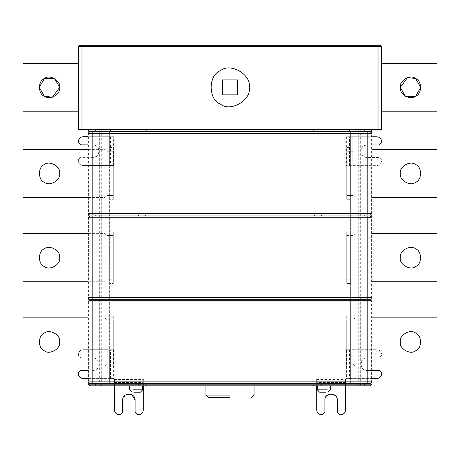 <?xml version="1.0" encoding="UTF-8"?>
<svg xmlns="http://www.w3.org/2000/svg" width="460" height="460" viewBox="0 0 460 460"><rect width="100%" height="100%" fill="white"/><g stroke="black" fill="none" stroke-linecap="round" stroke-linejoin="round"><path stroke-width="0.34" stroke-dasharray="2.3 1.72" d="M437 63.555L437 111.211L381.639 111.211L381.639 63.555L437 63.555M381.639 63.555L381.639 111.211M337.398 400.28L337.41 412.315L339.819 414.719L340.785 414.719C343.683 414.408 345.287 412.804 345.592 409.9L345.569 384.249L316.687 384.278L316.687 385.94L316.681 382.536L316.681 378.942L345.563 378.913L345.569 384.249M316.681 379.483L345.563 379.46L345.569 385.911L316.687 385.94L316.71 409.929C317.02 412.833 318.625 414.431 321.528 414.736L322.489 414.736L324.892 412.327L324.881 400.292M345.563 379.46L345.563 378.913M316.687 384.278L316.681 378.942M135.125 400.292L135.113 412.327L137.523 414.736L138.483 414.736C141.387 414.431 142.991 412.833 143.301 409.929L143.324 384.278L114.442 384.249L114.448 378.913L143.33 378.942L143.324 385.94L114.442 385.911L114.448 378.913M143.324 385.089L114.442 385.06L114.419 409.9C114.724 412.804 116.328 414.408 119.226 414.719L120.192 414.719L122.601 412.315L122.613 400.28L124.919 395.433L130.519 394.249M114.442 385.06L114.442 384.249M143.33 378.942L143.324 384.278M59.708 341.912C60.933 335.087 49.657 328.578 44.361 333.057C37.835 335.403 37.835 348.421 44.361 350.773C49.657 355.252 60.933 348.743 59.708 341.912M113.258 364.055L106.76 364.055L113.258 364.055M87.998 317.843L104.834 317.843L106.76 319.769L104.834 317.843L23 317.843L23 365.982L104.834 365.982L106.76 364.055L104.834 365.982L87.998 365.982M106.76 319.769L113.258 319.769L106.76 319.769M113.269 364.055L113.269 319.769L113.269 364.055M113.269 316.043L113.269 367.787L113.269 316.043L109.658 316.043L109.658 367.787L113.269 367.787L109.658 367.787L109.658 316.043L113.269 316.043M59.708 257.675C60.933 250.844 49.657 244.335 44.361 248.814C37.835 251.166 37.835 264.184 44.361 266.53C49.657 271.009 60.933 264.5 59.708 257.675M113.258 279.818L106.76 279.818L113.258 279.818M87.998 233.605L104.834 233.605L106.76 235.531L104.834 233.605L23 233.605L23 281.744L104.834 281.744L106.76 279.818L104.834 281.744L87.998 281.744M106.76 235.531L113.258 235.531L106.76 235.531M113.269 279.818L113.269 235.531L113.269 279.818M113.269 231.8L113.269 283.55L113.269 231.8L109.658 231.8L109.658 283.55L113.269 283.55L109.658 283.55L109.658 231.8L113.269 231.8M59.708 173.431C60.933 166.606 49.657 160.097 44.361 164.571C37.835 166.922 37.835 179.94 44.361 182.292C49.657 186.766 60.933 180.257 59.708 173.431M113.258 195.575L106.76 195.575L113.258 195.575M87.998 149.362L104.834 149.362L106.76 151.288L104.834 149.362L23 149.362L23 197.501L104.834 197.501L106.76 195.575L104.834 197.501L87.998 197.501M106.76 151.288L113.258 151.288L106.76 151.288M113.269 195.575L113.269 151.288L113.269 195.575M113.269 147.556L113.269 199.306L113.269 147.556L109.658 147.556L109.658 199.306L113.269 199.306L109.658 199.306L109.658 147.556L113.269 147.556M230.006 397.515L208.345 397.515L230.006 397.515M230.006 385.842L205.936 385.842L230.006 385.842M319.666 392.219L325.979 392.219L319.666 392.219M317.256 385.842L330.493 385.842M140.346 392.219L134.032 392.219L140.346 392.219M142.755 385.842L129.519 385.842M89.688 300.276L370.323 300.276L372.013 301.961M89.688 216.033L370.323 216.033L372.013 217.718M89.688 131.79L370.323 131.79L372.013 133.475M372.013 213.388L370.329 215.073L89.688 215.073M372.013 297.626L370.329 299.31L89.688 299.31M89.683 383.554L87.998 381.869M372.013 381.869L370.329 383.554L89.688 383.554M89.683 300.276L87.998 301.961M89.683 299.31L87.998 297.626M89.683 216.033L87.998 217.718M89.683 215.073L87.998 213.388M89.683 131.79L87.998 133.475M87.998 384.157L88.435 384.157L88.435 131.192L87.998 131.192L87.998 384.157L89.683 385.842L100.694 385.842L99.314 384.157L101.286 384.157L101.286 385.842L100.694 385.842M113.597 378.603L109.658 378.603L109.658 349.721L83.179 349.692C80.281 349.997 78.671 351.601 78.361 354.505C78.671 351.601 80.281 349.997 83.179 349.692L113.626 349.721L113.597 378.603L107.145 378.597L109.658 378.603L109.658 384.157L111.343 385.842L101.286 385.842M87.998 131.192L89.683 129.507L100.694 129.507L99.314 131.192L101.286 131.192L101.286 384.157L109.658 384.157L109.658 131.192L109.658 165.6L83.145 165.577C80.241 165.267 78.637 163.662 78.332 160.758C78.637 163.662 80.241 165.267 83.145 165.577L114.132 165.606L114.16 136.724L83.174 136.695C80.27 136.994 78.66 138.598 78.355 141.502C78.66 138.598 80.27 136.994 83.174 136.695M222.542 94.846L237.469 94.846L237.469 79.919L222.542 79.919L222.542 94.846M249.262 87.383C251.574 74.531 230.351 62.278 220.38 70.708C208.092 75.129 208.092 99.636 220.38 104.058C230.351 112.487 251.574 100.234 249.262 87.383M380.437 45.264L381.639 46.466L381.639 129.507L78.373 129.507L78.373 46.466L79.574 45.264L380.437 45.264M23.012 111.211L23.012 63.555L78.373 63.555L78.373 111.211L23.012 111.211M78.373 111.211L78.373 63.555M372.013 131.192L371.577 131.192L371.577 384.157L372.013 384.157L372.013 131.192L370.329 129.507L364.791 129.507M95.22 129.507L89.683 129.507M400.286 341.912C399.056 348.743 410.331 355.252 415.627 350.773C422.153 348.421 422.153 335.403 415.627 333.057C410.331 328.578 399.056 335.087 400.286 341.912M355.154 365.982L353.228 364.055L355.154 365.982M346.731 319.769L353.228 319.769L355.154 317.843L353.228 319.769L346.731 319.769M372.013 317.843L436.988 317.843L436.988 365.982L372.013 365.982M353.228 364.055L346.731 364.055L353.228 364.055M346.742 364.055L346.742 319.769L346.742 364.055M346.742 316.043L346.742 367.787L346.742 316.043L350.353 316.043L346.742 316.043M350.353 316.043L350.353 367.787L350.353 316.043M346.742 367.787L350.353 367.787L346.742 367.787M400.286 257.675C399.056 264.5 410.331 271.009 415.627 266.53C422.153 264.184 422.153 251.166 415.627 248.814C410.331 244.335 399.056 250.844 400.286 257.675M355.154 281.744L353.228 279.818L355.154 281.744M346.731 235.531L353.228 235.531L355.154 233.605L353.228 235.531L346.731 235.531M372.013 233.605L436.988 233.605L436.988 281.744L372.013 281.744M353.228 279.818L346.731 279.818L353.228 279.818M346.742 279.818L346.742 235.531L346.742 279.818M346.742 231.8L346.742 283.55L346.742 231.8L350.353 231.8L346.742 231.8M350.353 231.8L350.353 283.55L350.353 231.8M346.742 283.55L350.353 283.55L346.742 283.55M400.286 173.431C399.056 180.257 410.331 186.766 415.627 182.292C422.153 179.94 422.153 166.922 415.627 164.571C410.331 160.097 399.056 166.606 400.286 173.431M355.154 197.501L353.228 195.575L355.154 197.501M346.731 151.288L353.228 151.288L355.154 149.362L353.228 151.288L346.731 151.288M372.013 149.362L436.988 149.362L436.988 197.501L372.013 197.501M353.228 195.575L346.731 195.575L353.228 195.575M346.742 195.575L346.742 151.288L346.742 195.575M346.742 147.556L346.742 199.306L346.742 147.556L350.353 147.556L346.742 147.556M350.353 147.556L350.353 199.306L350.353 147.556M346.742 199.306L350.353 199.306L346.742 199.306M372.013 378.58L352.866 378.597L352.843 349.715L376.826 349.692C379.73 349.997 381.34 351.601 381.645 354.505L381.65 355.465L379.241 357.874L367.206 357.886L379.241 357.874L381.65 355.465L381.645 354.505C381.34 351.601 379.73 349.997 376.826 349.692L352.843 349.715L352.866 378.597L349.462 378.603L346.414 378.603L346.386 349.721L352.843 349.715L350.353 349.721L350.353 378.603L376.855 378.574C379.759 378.269 381.363 376.659 381.668 373.756L381.662 372.796L379.253 370.392L367.218 370.403C358.685 370.835 359.605 357.564 367.206 357.886C359.139 357.552 359.151 370.754 367.218 370.403L372.013 370.398M346.386 349.721L350.353 349.721L350.353 136.741L345.845 136.741L345.822 165.623L376.809 165.652C379.713 165.347 381.317 163.743 381.627 160.845C381.317 163.743 379.713 165.347 376.809 165.652L345.822 165.623M346.414 378.603L345.868 378.609L345.839 349.721M349.416 165.623L349.445 136.741L352.849 136.746L352.82 165.629L352.849 136.746L376.832 136.769C379.736 137.08 381.34 138.684 381.645 141.588C381.34 138.684 379.736 137.08 376.832 136.769L350.353 136.741L350.353 131.192L350.353 384.157L350.353 378.603L345.868 378.609M370.197 129.507L371.577 131.192L350.353 131.192L348.668 129.507L370.329 129.507M350.353 131.192L348.668 129.507L111.343 129.507L109.658 131.192L111.343 129.507L101.286 129.507L101.286 131.192L109.658 131.192M372.013 136.764L352.849 136.746L352.82 165.629L376.809 165.652C379.713 165.347 381.317 163.743 381.627 160.845L381.627 159.879L379.224 157.469L367.189 157.458C363.411 157.055 361.33 154.968 360.933 151.196C361.336 147.424 363.423 145.337 367.201 144.946L379.235 144.952L381.645 142.548L381.645 141.588L381.645 142.548L379.235 144.952L367.201 144.946C358.662 144.515 359.588 157.78 367.189 157.458L379.224 157.469L381.627 159.879L381.627 160.845L381.627 159.879L379.224 157.469L367.189 157.458C359.116 157.797 359.128 144.589 367.201 144.946L372.013 144.946M349.445 136.741L345.845 136.741M348.668 385.842L350.353 384.157L371.577 384.157L370.197 385.842L348.668 385.842L350.353 384.157M372.013 384.157L370.197 385.842M109.658 384.157L111.343 385.842M87.998 370.398L80.753 370.392L78.344 372.796L78.344 373.756C78.648 376.659 80.253 378.269 83.156 378.574L107.145 378.597L107.168 349.715L107.145 378.597L87.998 378.58M78.361 355.465L78.361 354.505L78.361 355.465L80.764 357.874L78.361 355.465M92.788 370.403C101.326 370.835 100.401 357.564 92.799 357.886L80.764 357.874L92.799 357.886C100.872 357.552 100.861 370.754 92.788 370.403M113.626 349.721L114.172 349.721L114.143 378.609M114.132 165.606L109.658 165.6L109.658 349.721L114.172 349.721M114.16 136.724L87.998 136.695L107.157 136.718L107.134 165.6L83.145 165.577C80.241 165.267 78.637 163.662 78.332 160.758L78.338 159.792L80.747 157.389L78.338 159.792L78.332 160.758L78.338 159.792L80.747 157.389L92.782 157.4C101.315 157.832 100.395 144.561 92.793 144.883C100.861 144.549 100.849 157.751 92.782 157.4C96.554 157.01 98.641 154.922 99.044 151.15C98.647 147.373 96.565 145.285 92.793 144.883L80.759 144.871L78.349 142.462L78.355 141.502M87.998 144.883L80.759 144.871L78.349 142.462M100.694 129.507L101.286 129.507M107.134 165.6L107.157 136.718L107.134 165.6M345.563 382.507L316.681 382.536M330.493 385.928L317.256 385.94M345.569 385.06L316.687 385.089M129.519 385.928L142.755 385.94M114.448 382.507L143.33 382.536M114.448 379.46L143.33 379.483M230.006 395.105L205.936 395.105L230.006 395.105M317.256 389.81L327.186 389.81L317.256 389.81M142.755 389.81L132.825 389.81L142.755 389.81M89.815 129.507L88.435 131.192L99.314 131.192L99.314 384.157L88.435 384.157L89.815 385.842M349.439 349.721L349.462 378.603M351.992 349.715L352.015 378.603M358.725 129.507L358.725 385.842M359.317 129.507L360.697 131.192L360.697 384.157L359.317 385.842M346.391 136.741L346.363 165.623M351.998 136.746L351.969 165.629M110.544 378.603L110.572 349.721M107.996 378.603L108.019 349.715M107.985 165.6L108.008 136.718M110.561 136.718L110.538 165.6M113.585 165.606L113.614 136.724"/><path stroke-width="0.69" d="M400.292 87.383C399.067 80.557 410.343 74.048 415.639 78.522C422.165 80.874 422.165 93.892 415.639 96.243C410.343 100.717 399.067 94.208 400.292 87.383L405.409 96.243L415.639 96.243L420.75 87.383L415.639 78.522L407.56 77.59L400.292 87.383M381.639 111.211L437 111.211L437 63.555L381.639 63.555M324.881 400.292C324.455 391.753 337.721 392.679 337.398 400.28C337.738 392.213 324.53 392.225 324.881 400.292L324.892 412.327L322.489 414.736L321.528 414.736C318.625 414.431 317.02 412.833 316.71 409.929L316.687 385.842M345.569 385.842L345.592 409.9C345.287 412.804 343.683 414.408 340.785 414.719L339.819 414.719L337.41 412.315L337.398 400.28M142.755 385.94L143.324 385.94L143.301 409.929C142.991 412.833 141.387 414.431 138.483 414.736L137.523 414.736L135.113 412.327L135.125 400.292C135.481 392.225 122.274 392.213 122.613 400.28L122.601 412.315L120.192 414.719L119.226 414.719C116.328 414.408 114.724 412.804 114.419 409.9L114.442 385.911L129.519 385.928M130.519 394.249L132.003 394.87L135.125 400.292M59.708 341.912C60.933 348.743 49.657 355.252 44.361 350.773C37.835 348.421 37.835 335.403 44.361 333.057C49.657 328.578 60.933 335.087 59.708 341.912M87.998 317.843L23 317.843L23 365.982L87.998 365.982M59.708 257.675C60.933 264.5 49.657 271.009 44.361 266.53C37.835 264.184 37.835 251.166 44.361 248.814C49.657 244.335 60.933 250.844 59.708 257.675M87.998 233.605L23 233.605L23 281.744L87.998 281.744M59.708 173.431C60.933 180.257 49.657 186.766 44.361 182.292C37.835 179.94 37.835 166.922 44.361 164.571C49.657 160.097 60.933 166.606 59.708 173.431M87.998 149.362L23 149.362L23 197.501L87.998 197.501M230.006 397.515L208.345 397.515L230.006 397.515M319.666 392.219L325.979 392.219L319.666 392.219L317.256 389.81L327.186 389.81L317.256 389.81L317.256 385.842L327.186 385.842L254.075 385.842L254.075 395.105L251.666 397.515M140.346 392.219L134.032 392.219L140.346 392.219L142.755 389.81L132.825 389.81L142.755 389.81L142.755 385.842L132.825 385.842L205.936 385.842L205.936 395.105L208.345 397.515M370.329 300.276L372.013 301.961L372.013 131.192L370.329 129.507L89.683 129.507L87.998 131.192L87.998 384.157L89.683 385.842L146.464 385.842L145.762 384.157L314.249 384.157L313.547 385.842L370.329 385.842L372.013 384.157L372.013 301.961L367.201 301.961L367.201 300.276L370.329 300.276M370.329 216.033L372.013 217.718L367.201 217.718L367.201 216.033L370.329 216.033M370.329 131.79L372.013 133.475L367.201 133.475L367.201 131.79L370.329 131.79M145.762 131.79L146.464 129.507M314.249 131.79L313.547 129.507M138.54 131.79L139.242 129.507M321.471 215.073L321.471 216.033M314.249 215.073L314.249 216.033M145.762 215.073L145.762 216.033M138.54 215.073L138.54 216.033M321.471 299.31L321.471 300.276M314.249 299.31L314.249 300.276M145.762 299.31L145.762 300.276M138.54 299.31L138.54 300.276M92.811 383.554L89.683 383.554L87.998 381.869L372.013 381.869L370.329 383.554L92.811 383.554L92.811 301.961L367.201 301.961L367.201 383.554M92.811 300.276L89.683 300.276L87.998 301.961L92.811 301.961L92.811 300.276L367.201 300.276M92.811 299.31L89.683 299.31L87.998 297.626L372.013 297.626L370.329 299.31L92.811 299.31L92.811 217.718L367.201 217.718L367.201 299.31M92.811 216.033L89.683 216.033L87.998 217.718L92.811 217.718L92.811 216.033L367.201 216.033M92.811 215.073L89.683 215.073L87.998 213.388L372.013 213.388L370.329 215.073L92.811 215.073L92.811 133.475L367.201 133.475L367.201 215.073M92.811 131.79L89.683 131.79L87.998 133.475L92.811 133.475L92.811 131.79L367.201 131.79M321.471 131.79L320.769 129.507M321.471 383.554L320.769 385.842M314.249 383.554L314.249 384.157L372.013 384.157M145.762 383.554L145.762 384.157L138.54 384.157L138.54 383.554M95.22 383.554L95.22 384.157L138.54 384.157L139.242 385.842M222.542 79.919L222.542 94.846L237.469 94.846L237.469 79.919L222.542 79.919M249.262 87.383C251.574 74.531 230.351 62.278 220.38 70.708C208.092 75.129 208.092 99.636 220.38 104.058C230.351 112.487 251.574 100.234 249.262 87.383M370.329 129.507L381.639 129.507L381.639 46.466L380.437 45.264L79.574 45.264L78.373 46.466L78.373 129.507L89.683 129.507M59.714 87.383C60.944 94.208 49.668 100.717 44.373 96.243C37.846 93.892 37.846 80.874 44.373 78.522C49.668 74.048 60.944 80.557 59.714 87.383L54.602 78.522L44.373 78.522L39.255 87.383L44.373 96.243L52.446 97.175L59.714 87.383M78.373 63.555L23.012 63.555L23.012 111.211L78.373 111.211M364.791 131.79L364.791 129.507L95.22 129.507L95.22 131.192L87.998 131.192M400.286 341.912C399.056 335.087 410.331 328.578 415.627 333.057C422.153 335.403 422.153 348.421 415.627 350.773C410.331 355.252 399.056 348.743 400.286 341.912M372.013 365.982L436.988 365.982L436.988 317.843L372.013 317.843M400.286 257.675C399.056 250.844 410.331 244.335 415.627 248.814C422.153 251.166 422.153 264.184 415.627 266.53C410.331 271.009 399.056 264.5 400.286 257.675M372.013 281.744L436.988 281.744L436.988 233.605L372.013 233.605M400.286 173.431C399.056 166.606 410.331 160.097 415.627 164.571C422.153 166.922 422.153 179.94 415.627 182.292C410.331 186.766 399.056 180.257 400.286 173.431M372.013 197.501L436.988 197.501L436.988 149.362L372.013 149.362M372.013 370.398L379.253 370.392L381.662 372.796L381.668 373.756C381.363 376.659 379.759 378.269 376.855 378.574L372.013 378.58M372.013 144.946L379.235 144.952L381.645 142.548L381.645 141.588C381.34 138.684 379.736 137.08 376.832 136.769L372.013 136.764M146.464 385.842L313.547 385.842M111.343 385.842L129.519 385.842L129.519 389.81L131.922 392.219M328.089 392.219L330.493 389.81L330.493 385.842L348.668 385.842M87.998 378.58L83.156 378.574C80.253 378.269 78.648 376.659 78.344 373.756L78.344 372.796L80.753 370.392L87.998 370.398M83.174 136.695L87.998 136.695L83.174 136.695C80.27 136.994 78.66 138.598 78.355 141.502L78.349 142.462L80.759 144.871L87.998 144.883M78.349 142.462L78.355 141.502M345.569 385.911L330.493 385.928M317.256 385.94L316.687 385.94M230.006 395.105L205.936 395.105L230.006 395.105M372.013 131.192L95.22 131.192L95.22 131.79M364.791 216.033L364.791 215.073M95.22 215.073L95.22 216.033M364.791 300.276L364.791 299.31M95.22 299.31L95.22 300.276M364.791 383.554L364.791 385.842M87.998 384.157L95.22 384.157L95.22 385.842M381.639 46.466L378.028 46.466L378.028 45.264M378.028 129.507L378.028 46.466L78.373 46.466M81.978 129.507L81.978 45.264"/></g></svg>
